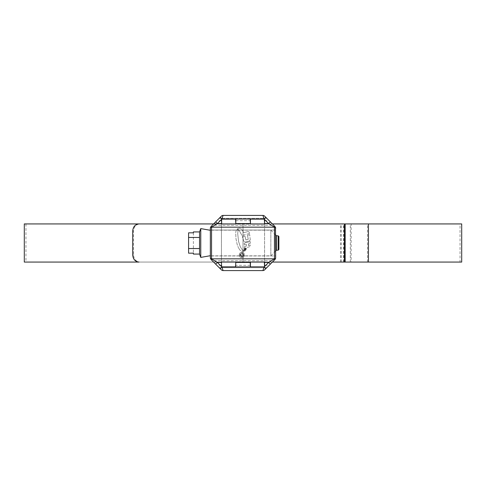 <?xml version="1.0" encoding="UTF-8"?>
<svg xmlns="http://www.w3.org/2000/svg" width="486" height="486" viewBox="0 0 486 486"><rect width="100%" height="100%" fill="white"/><g stroke="black" fill="none" stroke-linecap="round" stroke-linejoin="round"><path stroke-width="0.36" stroke-dasharray="2.43 1.82" d="M275.647 234.963L270.848 230.17L210.353 230.17L210.353 255.83L210.353 230.17M275.647 251.037L270.848 255.83L270.848 230.17L270.848 255.83L210.353 255.83M199.552 231.925L199.552 254.075M200.761 228.596L200.761 257.404M210.353 255.709L210.353 230.291L210.353 255.709M193.385 231.925L193.385 232.824L188.586 232.824L188.586 253.176L193.385 253.176L193.385 254.075M188.586 248.54L188.586 232.824L188.586 248.54L199.552 248.54M188.586 237.46L199.552 237.46M193.385 232.824L193.385 253.176L193.385 232.824M276.485 235.807L276.485 250.193M278.162 235.807L278.162 250.193M278.885 249.476L278.885 236.524M221.416 266.863L264.584 266.863L264.584 262.069L250.193 262.069L250.193 266.863L235.807 266.863L235.807 262.069L250.193 262.069L250.193 266.863L264.584 266.863L264.584 261.826L264.584 266.863L250.193 266.863L250.193 262.069L264.584 262.069L221.416 262.069L221.416 219.137L264.584 219.137L264.584 261.826L264.584 219.137L250.193 219.137L250.193 223.931L235.807 223.931L235.807 219.137L250.193 219.137L250.193 223.931L264.584 223.931L250.193 223.931L250.193 219.137L264.584 219.137L264.584 223.931L221.416 223.931L235.807 223.931L235.807 219.137L221.416 219.137L221.416 224.174L264.584 224.174L221.416 224.174L221.416 261.826L264.584 261.826L221.416 261.826L221.416 266.863L235.807 266.863L235.807 262.069L221.416 262.069L221.416 266.863L235.807 266.863L235.807 262.069L221.416 262.069L221.416 266.863M350.321 262.069L350.321 223.931L351.153 223.931L351.153 262.069L25.952 262.069L25.952 223.931L460.048 223.931L138.99 223.931M25.952 262.069L460.048 262.069L460.048 223.931M350.321 223.931L25.952 223.931M24.3 262.069L461.7 262.069M24.3 223.931L461.7 223.931M237.381 229.586L238.11 230.06L237.709 233.651L238.565 241.39L240.254 246.651L242.356 249.944L240.254 246.651L238.565 241.39L237.709 233.651L238.11 230.06L237.381 229.586M236.573 229.787L236.178 230.358L236.573 229.787M236.178 230.358L235.698 232.575L235.989 238.778L237.144 244.361L238.456 247.83L237.144 244.361L235.989 238.778L235.698 232.575L236.178 230.358M240.054 250.241L238.456 247.83L240.054 250.241L241.481 251.256L240.054 250.241M242.508 251.256L241.481 251.256L242.508 251.256L243.243 250.685L242.508 251.256M243.243 250.685L242.356 249.944L243.243 250.685M243.735 250.563L245.837 250.096L245.163 250.904L245.837 250.096L243.735 250.563L242.812 251.517L245.163 250.904L242.812 251.517L243.735 250.563M243.869 250.193L246.135 249.616L246.214 249.105L246.135 249.616L243.869 250.193L244.051 249.658L246.214 249.105L244.051 249.658L243.869 250.193M244.221 249.203L246.372 248.644L246.438 248.109L246.372 248.644L244.221 249.203L244.312 248.632L246.438 248.109L244.312 248.632L244.221 249.203M248.486 243.869L250.302 243.267L250.32 241.487L250.302 243.267L248.486 243.869L248.455 245.545L250.211 244.968L248.455 245.545L248.486 243.869M244.148 243.231L250.32 241.487L244.148 243.231L244.337 244.962L244.148 243.231M244.337 244.962L246.408 244.452L246.42 246.116L246.408 244.452L244.337 244.962M244.403 246.615L246.42 246.116L244.403 246.615L244.379 248.218L244.403 246.615M249.488 246.76L244.379 248.218L249.488 246.76L250.126 245.959L249.488 246.76M250.126 245.959L250.211 244.968L250.126 245.959M250.266 239.817L249.689 234.623L250.266 239.817L249.427 240.862L245.357 242.01L243.814 241.299L242.374 236.548L244.877 235.965L242.374 236.548L243.814 241.299L245.357 242.01L249.427 240.862L250.266 239.817M247.502 235.297L249.689 234.623L247.502 235.297L248.225 239.331L247.502 235.297M245.91 239.914L248.225 239.331L245.91 239.914L244.877 235.965L245.91 239.914M249.476 233.529L241.967 235.437L249.476 233.529L249.136 232.053L249.476 233.529M248.164 231.53L249.136 232.053L248.164 231.53L243.717 232.636L248.164 231.53M243.717 232.636L241.633 229.258L240.534 228.414L241.633 229.258L243.717 232.636M240.06 228.232L239.446 228.244L240.06 228.232M237.211 228.839L239.446 228.244L237.211 228.839L238.918 230.06L241.967 235.437L238.918 230.06L237.211 228.839M241.828 252.325C243.443 252.489 244.324 253.382 244.47 255.004C244.324 256.626 243.443 257.519 241.828 257.683C240.212 257.525 239.331 256.632 239.179 255.004C239.331 253.382 240.212 252.489 241.828 252.325C240.212 252.489 239.331 253.382 239.179 255.004C239.325 256.626 240.212 257.519 241.828 257.683C243.443 257.525 244.324 256.626 244.47 255.004C244.324 253.382 243.443 252.489 241.828 252.325M351.153 262.069L272.409 262.069M351.153 223.931L216.744 223.931M272.409 223.931L213.591 223.931M460.048 262.069L139.822 262.069C135.989 261.644 133.893 259.251 133.529 254.871L133.529 231.129C133.881 226.762 135.977 224.362 139.822 223.931M138.99 262.069L139.822 262.069M241.828 257.301L239.568 255.004L241.828 252.714L244.087 255.01L241.828 257.301L244.087 255.01L241.828 252.714L239.568 255.004L241.828 257.301M242.344 253.68L243.377 254.974L241.791 256.395L240.278 254.98L241.506 253.68L240.661 255.01L241.785 255.94L242.921 254.956L242.344 253.68L242.921 254.956L241.785 255.94L240.661 255.01L241.506 253.68L240.278 254.98L241.791 256.395L243.377 254.974L242.344 253.68M235.807 223.572L235.807 219.137L221.416 219.137L221.416 223.931L235.807 223.931L235.807 223.572M264.584 220.699L269.171 220.699L273.727 225.255L212.273 225.255L211.058 226.47L210.353 228.165L210.353 230.048L275.647 230.048L275.647 228.165M275.647 257.835L275.647 255.952L210.353 255.952L210.353 230.048L275.647 230.048L275.647 255.952L210.353 255.952L210.353 257.835M275.647 228.371A1.197 1.197 0 0 0 274.45 227.169L211.55 227.169A1.197 1.197 0 0 0 210.353 228.371M211.55 258.831A1.197 1.197 0 0 1 210.353 257.629A1.197 1.197 0 0 0 211.55 258.831L274.45 258.831A1.197 1.197 0 0 0 275.647 257.629M221.416 265.301L216.829 265.301L212.273 260.745L273.727 260.745L269.171 265.301L264.584 265.301M212.273 225.255L216.829 220.699L221.416 220.699M269.171 220.699L264.597 216.124A2.4 2.4 0 0 0 262.902 215.42L223.098 215.42A2.4 2.4 0 0 0 221.403 216.124L216.829 220.699M266.771 218.299L219.229 218.299L266.771 218.299M216.829 265.301L219.229 267.701L266.771 267.701L219.229 267.701L221.403 269.876A2.4 2.4 0 0 0 223.098 270.581L262.902 270.581A2.4 2.4 0 0 0 264.597 269.876L269.171 265.301M210.511 258.686L212.273 260.745M273.727 260.745L274.942 259.53M275.489 227.314L273.727 225.255M275.264 259.135L275.495 258.674M243 262.069L243 223.931L243 262.069M132.702 231.129L133.529 231.129M133.529 254.871L132.702 254.871M343.663 262.069L343.663 223.931M344.21 262.069L344.21 223.931M367.495 262.069L367.495 223.931M340.486 262.069L340.486 223.931M343.505 262.069L343.505 223.931M344.282 262.069L344.282 223.931M341.3 262.069L341.3 223.931M250.193 265.301L235.807 265.301M235.807 220.699L250.193 220.699"/><path stroke-width="0.73" d="M278.162 235.807L278.885 236.524L278.885 249.476L278.162 250.193L278.162 235.807L276.485 235.807L275.647 234.963M278.162 250.193L276.485 250.193L276.485 235.807M276.485 250.193L275.647 251.037M210.353 255.709L200.761 257.404L199.552 254.075L193.385 254.075L193.385 253.176L188.586 253.176L188.586 237.46L199.552 237.46L199.552 231.925L200.761 228.596L210.353 230.291M200.761 257.404L200.761 228.596M188.586 237.46L188.586 232.824L193.385 232.824L193.385 231.925L199.552 231.925M199.552 254.075L199.552 237.46M188.586 248.54L199.552 248.54M250.436 219.137L250.436 223.931L250.193 219.137L264.584 219.137L264.584 223.931L264.348 219.137M250.436 223.931L264.348 223.931M250.436 262.069L250.436 266.863L250.193 262.069L264.584 262.069L264.584 266.863L264.348 262.069M250.436 266.863L264.348 266.863M221.652 266.863L221.416 262.069L221.652 266.863L235.564 266.863L235.807 262.069L235.564 266.863M221.652 219.137L221.652 223.931L221.416 219.137L235.807 219.137L235.807 223.931L235.564 219.137M221.652 223.931L235.564 223.931M221.652 262.069L235.564 262.069M368.443 262.069L368.443 223.931L461.7 223.931L461.7 262.069L272.409 262.069M213.591 223.931L138.99 223.931C135.163 224.356 133.061 226.749 132.702 231.129L132.702 254.871C133.055 259.238 135.151 261.638 138.99 262.069L24.3 262.069L24.3 223.931L216.744 223.931M368.443 223.931L272.409 223.931M264.584 266.498L268.655 262.428L274.45 258.831L211.55 258.831A1.197 1.197 0 0 1 210.353 257.629L210.353 228.165A1.197 1.154 0 0 1 211.507 227.011L211.55 227.047A1.197 1.16 180 0 0 210.353 228.207M275.489 227.314L275.647 257.629A1.197 1.197 0 0 1 274.45 258.831L274.45 227.169L211.55 227.169A1.197 1.197 0 0 0 210.353 228.371A1.197 1.197 0 0 1 211.55 227.169L211.55 258.953L217.345 262.428L215.644 264.123L211.058 259.53L210.353 257.629M274.45 258.831A1.197 1.197 0 0 0 275.647 257.629L275.647 257.835A1.197 1.154 180 0 1 274.493 258.989L274.942 259.53L264.597 269.876A2.4 2.4 0 0 1 262.902 270.581L223.098 270.581A2.4 2.4 0 0 1 221.403 269.876L215.644 264.123M210.395 227.709L211.058 226.47L221.403 216.124A2.4 2.4 0 0 1 223.098 215.42L262.902 215.42A2.4 2.4 0 0 1 264.597 216.124L274.942 226.47L275.647 228.165A1.197 1.154 180 0 0 274.493 227.011L274.942 226.47M223.098 215.42L221.78 219.137M264.22 219.137L262.902 215.42M275.647 228.207A1.197 1.16 180 0 0 274.45 227.047L268.655 223.572L270.356 221.877M211.507 227.011L211.058 226.47L215.644 221.877L217.345 223.572L211.55 227.169M221.78 266.863L223.098 270.581M264.597 269.876A2.4 2.4 0 0 1 262.902 270.581L264.098 266.984L265.799 268.679M274.493 258.989L274.45 258.953A1.197 1.16 -0 0 0 275.647 257.793M274.493 227.011L274.45 227.169A1.197 1.197 0 0 1 275.647 228.371M210.353 257.793A1.197 1.16 0 0 0 211.55 258.953L211.058 259.53M211.507 258.989A1.197 1.154 0 0 1 210.353 257.835L210.511 258.686M264.22 266.863L221.902 266.984L220.201 268.679M220.201 217.321L221.902 219.016L264.098 219.016L265.799 217.321M264.584 262.428L268.655 262.428L270.356 264.123L275.264 259.135M275.495 258.674L275.647 257.835L274.942 259.53M344.422 262.069L344.422 223.931M345.157 262.069L345.157 223.931M250.193 262.428L235.807 262.428M235.807 223.572L250.193 223.572M221.416 219.502L217.345 223.572L221.416 223.572M221.416 262.428L217.345 262.428L221.416 266.498M264.584 223.572L268.655 223.572L264.584 219.502M210.353 257.835L210.395 258.291M275.647 228.165L275.605 227.709M275.605 258.291L275.647 257.835"/></g></svg>
